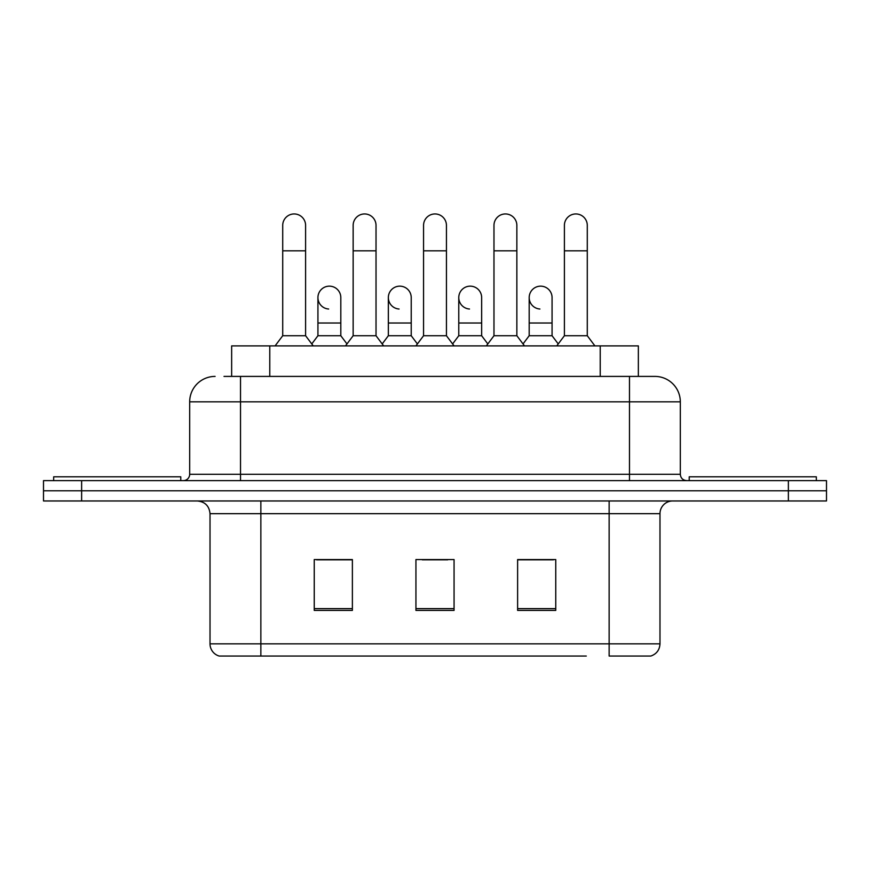 <?xml version="1.0" encoding="UTF-8"?>
<svg xmlns="http://www.w3.org/2000/svg" width="870" height="870" viewBox="0 0 870 870"><rect width="100%" height="100%" fill="white"/><g stroke="black" fill="none" stroke-linecap="round" stroke-linejoin="round"><path stroke-width="1.3" d="M231.648 376.405L231.648 345.89L638.352 345.89L638.352 376.405M659.982 643.843C659.634 649.933 656.578 654.001 650.836 656.045L609.141 656.045L609.141 643.843L659.982 643.843L659.982 513.681A12.713 12.713 0 0 1 672.695 500.968M586.282 656.045L219.164 656.045A12.713 12.713 0 0 1 210.018 643.843L210.018 513.681C209.257 505.959 205.026 501.729 197.305 500.968M81.628 480.631L826.5 480.631L826.5 490.8L43.5 490.8L43.5 500.968L81.628 500.968L81.628 490.8L43.5 490.8L43.5 480.631L81.628 480.631L81.628 490.8L826.5 490.8L826.5 500.968L81.628 500.968M555.756 610.414L555.756 559.562L517.617 559.562L517.617 610.414L555.756 610.414M352.383 610.414L352.383 559.562L314.244 559.562L314.244 610.414L352.383 610.414M454.064 610.414L454.064 559.562L415.936 559.562L415.936 610.414L454.064 610.414M351.871 559.823L342.084 559.823M316.658 559.823L352.383 559.823M517.617 559.823L553.342 559.823M527.916 559.823L518.128 559.823M422.287 559.823L447.713 559.823M224.58 376.405L654.903 376.405A25.426 25.426 0 0 1 680.318 401.82L680.318 474.28C680.666 478.098 682.787 480.218 686.68 480.631M224.003 376.405L240.522 376.405L240.522 401.82L189.682 401.82L189.682 474.28A6.351 6.351 0 0 1 183.32 480.631M215.097 376.405A25.426 25.426 0 0 0 189.682 401.82M654.512 376.405L645.997 376.405M282.717 250.821L305.598 250.821L305.598 335.722L282.717 335.722L282.717 225.395A11.44 11.44 0 0 1 294.876 213.976A11.44 11.44 0 0 1 305.598 225.395A11.44 11.44 0 0 0 294.876 213.976M282.717 335.722L275.094 345.89M305.598 335.722L313.233 345.89M328.653 309.013A11.44 11.44 0 0 1 317.931 297.594A11.44 11.44 0 0 1 330.089 286.176A11.44 11.44 0 0 1 340.812 297.594L340.812 323.02L317.931 323.02L317.931 297.594M340.812 323.02L340.812 335.722L317.931 335.722L317.931 323.02M317.931 335.722L311.764 343.944M340.812 335.722L346.978 343.944M353.144 250.821L376.025 250.821L376.025 335.722L353.144 335.722L353.144 225.395A11.44 11.44 0 0 1 365.302 213.976A11.44 11.44 0 0 1 376.025 225.395A11.44 11.44 0 0 0 365.302 213.976M353.144 335.722L345.51 345.89M376.025 335.722L383.648 345.89M423.559 250.821L446.44 250.821L446.44 335.722L423.559 335.722L423.559 225.395A11.44 11.44 0 0 1 435.718 213.976A11.44 11.44 0 0 1 446.44 225.395A11.44 11.44 0 0 0 435.718 213.976M423.559 335.722L415.936 345.89M446.44 335.722L454.064 345.89M493.975 250.821L516.856 250.821L516.856 335.722L493.975 335.722L493.975 225.395A11.44 11.44 0 0 1 506.133 213.976A11.44 11.44 0 0 1 516.856 225.395A11.44 11.44 0 0 0 506.133 213.976M493.975 335.722L486.352 345.89M516.856 335.722L524.49 345.89M564.402 250.821L587.283 250.821L587.283 335.722L564.402 335.722L564.402 225.395A11.44 11.44 0 0 1 576.56 213.976A11.44 11.44 0 0 1 587.283 225.395A11.44 11.44 0 0 0 576.56 213.976M564.402 335.722L556.767 345.89M587.283 335.722L594.906 345.89M399.069 309.013A11.44 11.44 0 0 1 388.346 297.594A11.44 11.44 0 0 1 400.504 286.176A11.44 11.44 0 0 1 411.227 297.594L411.227 323.02L388.346 323.02L388.346 297.594M411.227 323.02L411.227 335.722L388.346 335.722L388.346 323.02M388.346 335.722L382.191 343.944M411.227 335.722L417.393 343.944M469.495 309.013A11.44 11.44 0 0 1 458.773 297.594A11.44 11.44 0 0 1 470.931 286.176A11.44 11.44 0 0 1 481.654 297.594L481.654 323.02L458.773 323.02L458.773 297.594M481.654 323.02L481.654 335.722L458.773 335.722L458.773 323.02M458.773 335.722L452.607 343.944M481.654 335.722L487.809 343.944M539.911 309.013A11.44 11.44 0 0 1 529.188 297.594A11.44 11.44 0 0 1 541.347 286.176A11.44 11.44 0 0 1 552.069 297.594L552.069 323.02L529.188 323.02L529.188 297.594M552.069 323.02L552.069 335.722L529.188 335.722L529.188 323.02M529.188 335.722L523.022 343.944M552.069 335.722L558.236 343.944M180.775 480.631L180.775 476.814L53.668 476.814L53.668 480.631M816.332 480.631L816.332 476.814L689.225 476.814L689.225 480.631M269.776 376.405L269.776 345.89M600.224 376.405L600.224 345.89M609.141 500.968L609.141 513.681L210.018 513.681M659.982 513.681L609.141 513.681L609.141 643.843L260.859 643.843L260.859 656.045M210.018 643.843L260.859 643.843L260.859 500.968M788.372 500.968L788.372 480.631M454.064 608.641L415.936 608.641M352.383 608.641L314.244 608.641M555.756 608.641L517.617 608.641M240.522 480.631L240.522 474.28L680.318 474.28M189.682 474.28L240.522 474.28L240.522 401.82L629.478 401.82L629.478 480.631M680.318 401.82L629.478 401.82L629.478 376.405M305.598 250.821L305.598 225.395M376.025 250.821L376.025 225.395M446.44 250.821L446.44 225.395M516.856 250.821L516.856 225.395M587.283 250.821L587.283 225.395"/></g></svg>
